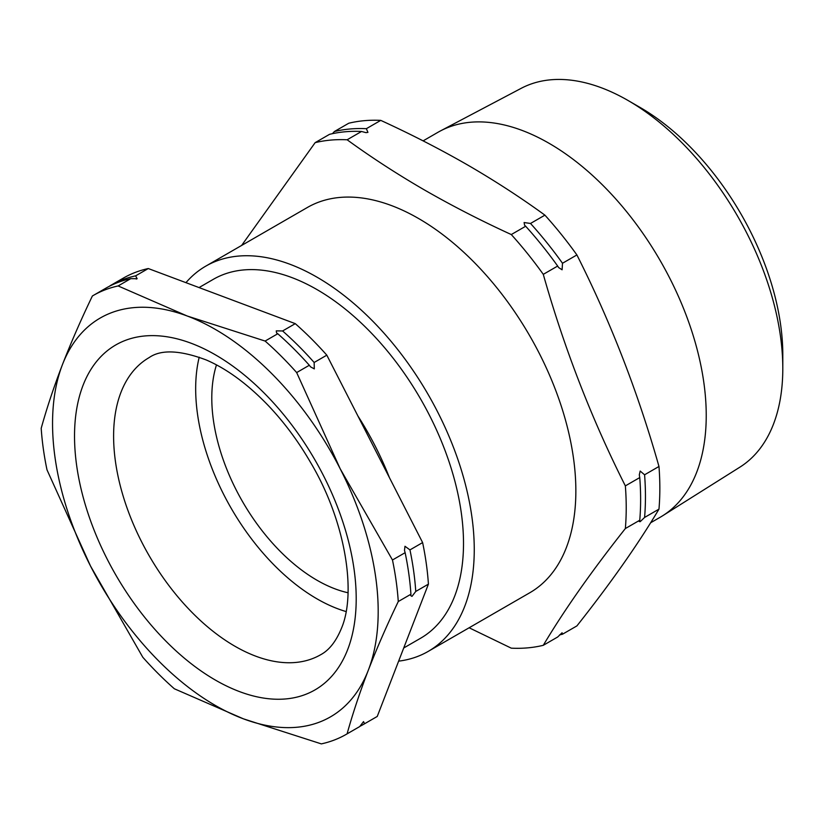 <?xml version="1.0" encoding="UTF-8"?>
<svg xmlns="http://www.w3.org/2000/svg" width="824" height="824" viewBox="0 0 824 824"><rect width="100%" height="100%" fill="white"/><g stroke="black" fill="none" stroke-linecap="round" stroke-linejoin="round"><path stroke-width="1.24" d="M346.379 734.277A253.287 146.239 -120 0 0 347.089 733.854C352.744 713.512 359.82 692.294 368.318 670.221C376.887 648.158 386.878 625.261 398.27 601.541A253.287 146.239 -120 0 0 392.471 559.99L340.199 468.804L296.661 372.572A253.287 146.239 -120 0 0 265.112 341.054L187.254 316.025L118.131 285.949A253.287 146.239 -120 0 0 93.091 295.569A253.287 146.239 -120 0 0 92.381 295.981C80.989 319.702 70.998 342.599 62.428 364.661C53.931 386.734 46.855 407.942 41.2 428.295A253.287 146.239 -120 0 0 46.999 469.845L90.537 566.078L142.81 657.264A253.287 146.239 -120 0 0 174.358 688.782L243.482 718.858L321.339 743.887A253.287 146.239 -120 0 0 346.379 734.277L359.037 726.964A253.287 146.239 -120 0 0 359.748 726.552L363.538 721.608L364.579 723.76L377.248 716.447L428.418 584.134A253.287 146.239 -120 0 0 422.619 542.583L326.819 355.165A253.287 146.239 -120 0 0 295.27 323.647L148.279 268.542A253.287 146.239 -120 0 0 123.25 278.151L110.581 285.464A253.287 146.239 60 0 1 135.62 275.855L148.279 268.542M409.961 549.896A253.287 146.239 60 0 1 415.76 591.447L411.979 596.38L410.774 595.67L410.929 594.228A253.287 146.239 -120 0 0 405.13 552.688L404.491 550.442L404.975 546.271L409.961 549.896L422.619 542.583M282.601 330.96A253.287 146.239 60 0 1 314.15 362.478L314.304 368.884L310.566 366.855L309.319 365.259A253.287 146.239 -120 0 0 277.77 333.751L276.555 332.906L276.256 330.877L282.601 330.96L295.27 323.647M135.62 275.855L137.145 278.718L130.789 278.636A253.287 146.239 -120 0 0 105.75 288.256L93.091 295.569M137.145 278.718L136.187 279.037M559.599 634.882A278.615 160.855 -120 0 0 562.504 634.212L562.092 632.77L557.673 637.004L543.284 645.316A278.615 160.855 -120 0 1 511.292 648.169L469.134 627.775M644.584 517.451A278.615 160.855 -120 0 0 644.584 474.789L640.176 471.05L639.3 474.871L639.754 477.58A278.615 160.855 60 0 1 639.754 520.243L640.176 521.685L644.584 517.451L658.973 509.139C637.972 544.396 610.615 583.32 576.903 625.91L562.504 634.212M562.504 263.258A278.615 160.855 -120 0 0 530.512 223.458L524.105 222.542L524.579 225.22L525.681 226.24A278.615 160.855 60 0 1 557.673 266.049L558.631 267.563L562.092 269.788L562.504 263.258L576.903 254.946C610.615 321.793 637.972 392.296 658.973 466.477A278.615 160.855 60 0 1 658.973 509.139M543.284 645.316C564.286 610.059 591.642 571.135 625.354 528.544A278.615 160.855 -120 0 0 625.354 485.892C591.642 419.045 564.286 348.531 543.284 274.351A278.615 160.855 -120 0 0 511.292 234.552C480.866 220.605 451.913 205.732 424.412 189.942C397.147 174.122 371.387 157.405 347.141 139.781L361.53 131.469L366.031 132.654L367.937 132.376L366.361 128.688A278.615 160.855 -120 0 0 334.369 131.541L332.453 133.673M199.048 287.576L213.354 279.305A207.236 119.645 60 0 1 395.767 361.612A207.236 119.645 60 0 1 454.621 596.288A207.236 119.645 60 0 1 420.59 638.25L403.729 647.983M366.361 128.688L380.76 120.376C411.279 134.374 440.243 149.247 467.63 164.985C494.997 180.858 520.758 197.585 544.911 215.146A278.615 160.855 60 0 1 576.903 254.946M640.011 107.398L628.104 100.528L640.001 107.388A201.942 116.596 60 0 1 640.011 107.398A201.942 116.596 60 0 1 782.8 354.722L782.8 368.462A218.772 126.309 -120 0 0 628.104 100.528A218.772 126.309 -120 0 0 628.104 100.518A218.772 126.309 -120 0 0 521.159 88.343L440.438 130.934A222.253 128.317 60 0 1 549.083 143.304A222.253 128.317 60 0 1 693.602 336.923A222.253 128.317 60 0 1 662.63 515.783A222.253 128.317 60 0 1 660.209 517.245L650.62 522.777M662.63 515.783L739.87 467.167A218.772 126.309 -120 0 0 782.8 368.462M398.631 661.147A222.428 128.42 -120 0 0 428.181 651.413L529.791 592.755A222.428 128.42 -120 0 0 563.884 414.513A222.428 128.42 -120 0 0 418.571 218.504A222.428 128.42 -120 0 0 307.352 207.493L205.753 266.152A222.428 128.42 -120 0 0 185.946 282.663M428.181 651.413A222.428 128.42 -120 0 0 462.285 473.172A222.428 128.42 -120 0 0 316.972 277.163A222.428 128.42 -120 0 0 205.753 266.152M348.027 592.755A148.753 85.881 60 0 1 316.972 580.23A148.753 85.881 60 0 1 216.475 364.898M199.212 357.194A171.547 99.045 -120 0 0 346.07 611.552M639.259 521.52L640.176 521.685M625.354 528.544L639.754 520.243M644.584 474.789L658.973 466.477M625.354 485.892L639.754 477.58M543.284 274.351L557.673 266.049M530.512 223.458L544.911 215.146M511.292 234.552L525.681 226.24M334.369 131.541L348.758 123.229A278.615 160.855 60 0 1 380.76 120.376M347.141 139.781A278.615 160.855 -120 0 0 315.149 142.645L329.538 134.333A278.615 160.855 60 0 1 361.53 131.469M241.638 245.428L315.149 142.645M423.114 140.873L437.966 132.293A222.253 128.317 60 0 1 440.438 130.934M118.131 285.949L130.789 278.636M347.089 733.854L359.748 726.552M398.27 601.541L410.929 594.228M392.471 559.99L405.13 552.688M296.661 372.572L309.319 365.259M265.112 341.054L277.77 333.751M109.87 285.887A253.287 146.239 60 0 1 110.581 285.464M364.579 723.76A253.287 146.239 60 0 1 363.868 724.172A253.287 146.239 60 0 1 359.861 726.346M363.868 724.172L376.537 716.859A253.287 146.239 -120 0 0 377.248 716.447M415.76 591.447L428.418 584.134M314.15 362.478L326.819 355.165M187.254 316.025A230.267 132.942 -120 0 0 62.428 364.661A230.267 132.942 -120 0 0 90.537 566.078A230.267 132.942 -120 0 0 243.482 718.858A230.267 132.942 -120 0 0 368.318 670.221A230.267 132.942 -120 0 0 340.199 468.804A230.267 132.942 -120 0 0 187.254 316.025M389.422 477.642A207.236 119.645 -120 0 0 357.935 416.027M347.666 649.59A199.181 115 60 0 1 167.066 642.318A199.181 115 60 0 1 83.07 385.282A199.181 115 60 0 1 263.67 392.564A199.181 115 60 0 1 347.666 649.59M120.963 392.337A171.547 99.045 -120 0 0 169.682 586.595A171.547 99.045 -120 0 0 320.68 654.72C329.147 650.198 336.068 641.402 341.435 628.341C356.648 592.889 345.761 521.129 310.123 461.708C298 440.912 284.156 422.3 268.593 405.861C247.715 384.159 226.93 368.864 206.227 359.954C179.993 350.118 160.958 349.325 149.134 357.595A171.547 99.045 -120 0 0 120.963 392.337"/></g></svg>
